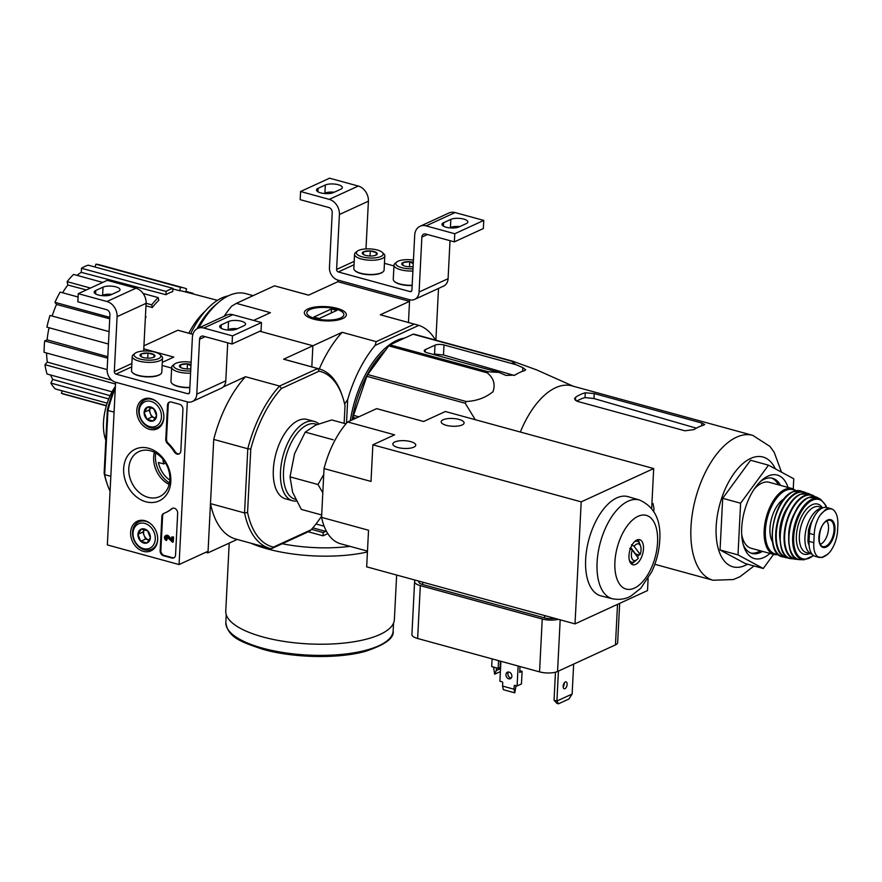 <?xml version="1.0" encoding="UTF-8"?>
<svg xmlns="http://www.w3.org/2000/svg" width="882" height="882" viewBox="0 0 882 882"><rect width="100%" height="100%" fill="white"/><g stroke="black" fill="none" stroke-linecap="round" stroke-linejoin="round"><path stroke-width="1.32" d="M435.884 340.165L438.508 288.425M408.465 322.47L409.612 299.726L337.894 280.09L337.817 281.711L409.535 301.346L408.465 322.47M409.612 299.726L337.894 280.09A10.827 8.544 65.3 0 1 329.449 267.466L332.227 212.551A4.333 3.418 65.3 0 0 328.854 207.513L300.167 199.652L300.575 191.515L329.262 199.376A12.987 10.242 65.3 0 1 339.405 214.524L336.615 269.429A2.161 1.709 65.3 0 0 338.313 271.954L410.031 291.589A2.161 1.709 65.3 0 0 411.927 290.046L414.705 235.141A12.987 10.242 65.3 0 1 420.041 226.288A12.987 10.242 65.3 0 1 426.083 225.88L454.77 233.741L454.351 241.866L425.664 234.017A4.333 3.418 65.3 0 0 423.658 234.149A4.333 3.418 65.3 0 0 421.872 237.104L419.093 292.008A10.827 8.544 65.3 0 1 414.65 299.395A10.827 8.544 65.3 0 1 409.612 299.726M334.256 192.21A9.305 3.153 2.9 0 0 324.918 193.147L324.168 193.489M365.986 248.9L368.4 201.195A12.987 10.242 65.3 0 0 358.257 186.047L329.57 178.197L300.575 191.515M333.506 192.563L340.75 189.233A9.305 3.153 2.9 0 0 342.337 187.59A9.305 3.153 2.9 0 0 335.833 184.228A9.305 3.153 2.9 0 0 325.326 185.011L318.082 188.34A9.305 3.153 2.9 0 0 316.495 189.983A9.305 3.153 2.9 0 0 322.999 193.334A9.305 3.153 2.9 0 0 333.506 192.563M384.442 263.321L393.956 265.923M420.041 226.288L449.037 212.959A12.987 10.242 65.3 0 1 455.079 212.562L483.766 220.412L454.77 233.741M459.004 226.928L466.258 223.598A9.305 3.153 2.9 0 0 467.846 221.955A9.305 3.153 2.9 0 0 461.341 218.593A9.305 3.153 2.9 0 0 450.834 219.375L443.591 222.705A9.305 3.153 2.9 0 0 442.003 224.348A9.305 3.153 2.9 0 0 448.508 227.699A9.305 3.153 2.9 0 0 459.004 226.928M483.766 220.412L483.347 228.548L454.351 241.866M459.754 226.575A9.305 3.153 2.9 0 0 450.426 227.512L449.677 227.854M450.691 227.391L450.658 227.942M450.018 240.687L448.089 278.69A10.827 8.544 65.3 0 1 443.646 286.066L414.65 299.395M413.107 266.585A7.497 2.547 -177.1 0 1 408.697 266.761A7.497 2.547 -177.1 0 1 402.479 265.052L402.997 262.538L409.733 261.722L412.93 263.553M402.479 265.052A7.497 2.547 -177.1 0 1 402.181 264.798A7.497 2.547 -177.1 0 1 402.997 262.538A7.497 2.547 -177.1 0 1 409.733 261.722A7.497 2.547 -177.1 0 1 413.327 262.296M412.997 268.778A13.417 4.553 -177.1 0 1 399.27 266.849A13.417 4.553 -177.1 0 1 396.79 261.965A13.417 4.553 -177.1 0 1 413.438 260.113M412.886 271.017A15.148 5.138 -177.1 0 1 394 265.096A15.148 5.138 -177.1 0 1 395.114 263.299L396.79 261.965M412.17 285.25A15.148 5.138 -177.1 0 1 394.199 281.237A15.148 5.138 -177.1 0 1 393.273 279.34L394 265.096M412.148 285.503A14.718 4.994 -177.1 0 1 394.585 281.612A14.718 4.994 -177.1 0 1 394.408 281.424M409.48 266.794L409.733 261.722M402.865 265.306L402.997 262.538M363.042 254.259L363.56 251.745L370.286 250.929L376.493 252.627L375.975 255.141A7.497 2.547 -177.1 0 1 369.249 255.956A7.497 2.547 -177.1 0 1 363.042 254.259A7.497 2.547 -177.1 0 1 362.734 254.005A7.497 2.547 -177.1 0 1 363.56 251.745A7.497 2.547 -177.1 0 1 370.286 250.929A7.497 2.547 -177.1 0 1 376.493 252.627A7.497 2.547 -177.1 0 1 376.702 254.711A7.497 2.547 -177.1 0 1 375.975 255.141M380.881 256.486A13.417 4.553 -177.1 0 1 363.461 257.18A13.417 4.553 -177.1 0 1 357.353 251.172A13.417 4.553 -177.1 0 1 369.999 248.9A13.417 4.553 -177.1 0 1 382.358 252.439A13.417 4.553 -177.1 0 1 380.881 256.486M382.358 252.439L383.89 253.939A15.148 5.138 -177.1 0 1 384.817 255.835A15.148 5.138 -177.1 0 1 382.237 258.503A15.148 5.138 -177.1 0 1 365.137 259.771A15.148 5.138 -177.1 0 1 354.553 254.303A15.148 5.138 -177.1 0 1 355.667 252.506L357.353 251.172M384.817 255.835L384.1 270.068A15.148 5.138 -177.1 0 1 382.986 271.865A15.148 5.138 -177.1 0 1 381.52 272.736A15.148 5.138 -177.1 0 1 367.144 274.324A15.148 5.138 -177.1 0 1 354.751 270.432A15.148 5.138 -177.1 0 1 353.836 268.536L354.553 254.303M382.766 272.031A14.718 4.994 -177.1 0 1 382.567 272.196A14.718 4.994 -177.1 0 1 381.134 273.045A14.718 4.994 -177.1 0 1 367.177 274.589A14.718 4.994 -177.1 0 1 355.137 270.807A14.718 4.994 -177.1 0 1 354.961 270.631M370.032 256L370.286 250.929M363.417 254.501L363.56 251.745M179.068 564.557L107.35 544.922L115.597 382.226L187.315 401.872L179.068 564.557L208.064 551.239L213.731 439.423A93.073 47.672 -74.7 0 1 245.483 376.724L223.157 386.989M163.523 555.77L171.77 558.019A4.333 3.418 65.3 0 0 173.776 557.887A4.333 3.418 65.3 0 0 175.562 554.943L177.668 513.269A4.333 3.418 65.3 0 0 175.959 509.168A4.333 3.418 65.3 0 0 172.277 508.352A4.333 3.418 65.3 0 0 171.648 508.749A43.284 34.155 65.3 0 1 165.408 512.729A43.284 34.155 65.3 0 1 163.809 513.401A4.333 3.418 65.3 0 0 163.655 513.467A4.333 3.418 65.3 0 0 161.88 516.422L160.138 550.721A4.333 3.418 65.3 0 0 163.523 555.77L164.239 555.428A4.333 3.418 65.3 0 1 160.866 550.379L162.597 516.091A4.333 3.418 65.3 0 1 164.074 513.302M180.821 451L182.938 409.325A4.333 3.418 65.3 0 0 179.553 404.276L171.306 402.016A4.333 3.418 65.3 0 0 169.289 402.159A4.333 3.418 65.3 0 0 167.514 405.103L165.772 439.401A4.333 3.418 65.3 0 0 167.36 443.381A43.284 34.155 65.3 0 1 174.515 452.146A4.333 3.418 65.3 0 0 179.046 453.954A4.333 3.418 65.3 0 0 180.821 451M148.606 448.265A28.478 22.469 65.3 0 1 166.996 493.997A28.478 22.469 65.3 0 1 126.137 482.807A28.478 22.469 65.3 0 1 148.606 448.265M144.935 520.7A16.317 12.877 65.3 0 1 157.294 534.977A16.317 12.877 65.3 0 1 151.23 550.732A16.317 12.877 65.3 0 1 132.454 541.405A16.317 12.877 65.3 0 1 137.614 521.086A16.317 12.877 65.3 0 1 144.935 520.7M151.12 398.675A16.317 12.877 65.3 0 1 163.468 412.963A16.317 12.877 65.3 0 1 157.415 428.718A16.317 12.877 65.3 0 1 138.639 419.391A16.317 12.877 65.3 0 1 143.788 399.061A16.317 12.877 65.3 0 1 151.12 398.675M150.491 450.801A24.773 19.547 65.3 0 1 169.311 472.741A24.773 19.547 65.3 0 1 159.664 496.577A24.773 19.547 65.3 0 1 131.55 482.233A24.773 19.547 65.3 0 1 138.97 451.562A24.773 19.547 65.3 0 1 150.491 450.801M169.135 484.438A24.773 19.547 65.3 0 1 154.361 452.279M179.399 453.756A4.333 3.418 65.3 0 1 175.242 451.816L174.515 452.146M169.664 402.016A4.333 3.418 65.3 0 0 168.242 404.772L166.5 439.071A4.333 3.418 65.3 0 0 168.087 443.051A43.284 34.155 65.3 0 1 175.242 451.816M174.129 557.7A4.333 3.418 65.3 0 1 172.486 557.689L164.239 555.428M172.651 508.208A4.333 3.418 65.3 0 0 172.376 508.418A43.284 34.155 65.3 0 1 166.125 512.398A43.284 34.155 65.3 0 1 165.761 512.563M171.736 536.984L173.545 536.951L173.291 541.901L172.563 542.232L172.817 537.281L171.736 536.984L171.56 540.446L167.778 536.234L168.506 535.903L171.615 539.365M165.893 535.572A2.602 2.051 65.3 0 1 166.235 535.363L165.507 535.694A2.602 2.051 65.3 0 0 166.477 540.49L167.26 538.935L166.533 539.277A1.301 1.025 65.3 0 1 166.059 536.873A1.301 1.025 65.3 0 1 167.15 537.116L172.563 542.232M173.545 536.951L172.817 537.281M166.235 535.363A2.602 2.051 65.3 0 1 168.506 535.903M165.507 535.694A2.602 2.051 65.3 0 1 167.778 536.234M166.477 540.49L166.533 539.277M167.26 538.935A1.301 1.025 65.3 0 1 166.455 536.796M147.57 530.777L150.37 537.733L146.952 542.981L140.745 541.283L137.945 534.327L141.363 529.079L147.57 530.777A7.497 5.92 65.3 0 1 150.37 537.733A7.497 5.92 65.3 0 1 146.952 542.981A7.497 5.92 65.3 0 1 140.745 541.283A7.497 5.92 65.3 0 1 137.945 534.327A7.497 5.92 65.3 0 1 141.363 529.079A7.497 5.92 65.3 0 1 147.57 530.777M144.791 523.423A13.417 10.584 65.3 0 1 153.468 544.977A13.417 10.584 65.3 0 1 134.207 539.696A13.417 10.584 65.3 0 1 144.791 523.423M157.691 538.45A15.148 11.951 65.3 0 1 151.45 549.354A15.148 11.951 65.3 0 1 134.262 540.578A15.148 11.951 65.3 0 1 138.794 521.824A15.148 11.951 65.3 0 1 145.85 521.35A15.148 11.951 65.3 0 1 151.142 524.184M149.267 540.038A6.494 5.127 65.3 0 1 148.683 539.916L149.245 540.071M148.683 539.916A6.494 5.127 65.3 0 1 144.174 535.583L145.574 539.067L148.683 539.916M144.174 535.583A6.494 5.127 65.3 0 1 144.461 529.531L142.785 532.111L144.174 535.583M145.574 539.067L140.745 541.283M142.785 532.111L137.945 534.327M153.755 408.763L156.555 415.709L153.137 420.968L146.93 419.259L144.13 412.313L147.548 407.065L153.755 408.763A7.497 5.92 65.3 0 1 156.555 415.709A7.497 5.92 65.3 0 1 153.137 420.968A7.497 5.92 65.3 0 1 146.93 419.259A7.497 5.92 65.3 0 1 144.13 412.313A7.497 5.92 65.3 0 1 147.548 407.065A7.497 5.92 65.3 0 1 153.755 408.763M150.976 401.398A13.417 10.584 65.3 0 1 159.642 422.952A13.417 10.584 65.3 0 1 140.392 417.682A13.417 10.584 65.3 0 1 150.976 401.398M163.876 416.425A15.148 11.951 65.3 0 1 157.635 427.34A15.148 11.951 65.3 0 1 140.436 418.564A15.148 11.951 65.3 0 1 144.979 399.8A15.148 11.951 65.3 0 1 152.024 399.337A15.148 11.951 65.3 0 1 157.327 402.17M155.441 418.013A6.494 5.127 65.3 0 1 154.868 417.892L155.43 418.046M154.868 417.892A6.494 5.127 65.3 0 1 150.359 413.57L151.759 417.043L154.868 417.892M150.359 413.57A6.494 5.127 65.3 0 1 150.635 407.517L148.959 410.086L150.359 413.57M151.759 417.043L146.93 419.259M148.959 410.086L144.13 412.313M187.315 401.872L115.597 382.226A10.827 8.544 65.3 0 1 107.141 369.602L109.93 314.698A4.333 3.418 65.3 0 0 106.546 309.648L77.859 301.798L78.266 293.662L106.954 301.512A12.987 10.242 65.3 0 1 117.097 316.66L114.318 371.576A2.161 1.709 65.3 0 0 116.005 374.1L187.723 393.736A2.161 1.709 65.3 0 0 189.619 392.192L192.397 337.277A12.987 10.242 65.3 0 1 197.733 328.424A12.987 10.242 65.3 0 1 203.775 328.027L232.462 335.877L232.054 344.013L203.367 336.163A4.333 3.418 65.3 0 0 201.35 336.296A4.333 3.418 65.3 0 0 199.575 339.239L196.785 394.155A10.827 8.544 65.3 0 1 192.342 401.531A10.827 8.544 65.3 0 1 187.315 401.872M111.948 294.356A9.305 3.153 2.9 0 0 102.61 295.283L101.86 295.624M143.678 351.047L146.092 303.342A12.987 10.242 65.3 0 0 135.949 288.193L107.262 280.333L78.266 293.662M111.198 294.698L118.442 291.369A9.305 3.153 2.9 0 0 120.029 289.726A9.305 3.153 2.9 0 0 113.524 286.374A9.305 3.153 2.9 0 0 103.029 287.146L95.774 290.476A9.305 3.153 2.9 0 0 94.187 292.118A9.305 3.153 2.9 0 0 100.691 295.481A9.305 3.153 2.9 0 0 111.198 294.698M162.134 365.468L171.648 368.07M197.733 328.424L226.729 315.106A12.987 10.242 65.3 0 1 232.771 314.698L261.458 322.558L232.462 335.877M236.707 329.063L243.95 325.734A9.305 3.153 2.9 0 0 245.538 324.091A9.305 3.153 2.9 0 0 239.033 320.739A9.305 3.153 2.9 0 0 228.537 321.511L221.283 324.841A9.305 3.153 2.9 0 0 219.695 326.483A9.305 3.153 2.9 0 0 226.2 329.846A9.305 3.153 2.9 0 0 236.707 329.063M261.458 322.558L261.05 330.695L232.054 344.013M237.456 328.721A9.305 3.153 2.9 0 0 228.118 329.648L227.369 329.989M227.71 342.822L225.792 380.826A10.827 8.544 65.3 0 1 221.338 388.212L192.342 401.531M190.81 368.731A7.497 2.547 -177.1 0 1 186.389 368.897A7.497 2.547 -177.1 0 1 180.182 367.199L180.7 364.685L187.425 363.869L190.622 365.699M180.182 367.199A7.497 2.547 -177.1 0 1 179.873 366.945A7.497 2.547 -177.1 0 1 180.7 364.685A7.497 2.547 -177.1 0 1 187.425 363.869A7.497 2.547 -177.1 0 1 191.019 364.442M190.699 370.925A13.417 4.553 -177.1 0 1 176.973 368.996A13.417 4.553 -177.1 0 1 174.493 364.112A13.417 4.553 -177.1 0 1 191.14 362.248M190.578 373.163A15.148 5.138 -177.1 0 1 171.692 367.243A15.148 5.138 -177.1 0 1 172.806 365.446L174.493 364.112M189.862 387.396A15.148 5.138 -177.1 0 1 171.891 383.383A15.148 5.138 -177.1 0 1 170.976 381.476L171.692 367.243M189.85 387.65A14.718 4.994 -177.1 0 1 172.277 383.758A14.718 4.994 -177.1 0 1 172.1 383.571M187.171 368.941L187.425 363.869M180.556 367.452L180.7 364.685M140.734 356.394L141.252 353.88L147.978 353.065L154.196 354.762L153.677 357.287A7.497 2.547 -177.1 0 1 146.941 358.103A7.497 2.547 -177.1 0 1 140.734 356.394A7.497 2.547 -177.1 0 1 140.436 356.141A7.497 2.547 -177.1 0 1 141.252 353.88A7.497 2.547 -177.1 0 1 147.978 353.065A7.497 2.547 -177.1 0 1 154.196 354.762A7.497 2.547 -177.1 0 1 154.405 356.857A7.497 2.547 -177.1 0 1 153.677 357.287M158.584 358.621A13.417 4.553 -177.1 0 1 141.164 359.316A13.417 4.553 -177.1 0 1 135.045 353.307A13.417 4.553 -177.1 0 1 147.691 351.036A13.417 4.553 -177.1 0 1 160.05 354.575A13.417 4.553 -177.1 0 1 158.584 358.621M160.05 354.575L161.593 356.074A15.148 5.138 -177.1 0 1 162.508 357.982A15.148 5.138 -177.1 0 1 159.929 360.65A15.148 5.138 -177.1 0 1 142.84 361.907A15.148 5.138 -177.1 0 1 132.245 356.438A15.148 5.138 -177.1 0 1 133.358 354.641L135.045 353.307M162.508 357.982L161.792 372.215A15.148 5.138 -177.1 0 1 160.678 374.012A15.148 5.138 -177.1 0 1 159.212 374.883A15.148 5.138 -177.1 0 1 144.835 376.471A15.148 5.138 -177.1 0 1 132.454 372.579A15.148 5.138 -177.1 0 1 131.528 370.683L132.245 356.438M160.458 374.177A14.718 4.994 -177.1 0 1 160.259 374.343A14.718 4.994 -177.1 0 1 158.826 375.192A14.718 4.994 -177.1 0 1 144.869 376.735A14.718 4.994 -177.1 0 1 132.84 372.954A14.718 4.994 -177.1 0 1 132.653 372.766M147.724 358.136L147.978 353.065M141.109 356.648L141.252 353.88M781.496 472.179L774.164 452.212L769.887 446.369L752.721 435.355L571.867 385.842A75.102 38.477 105.3 0 0 555.605 387.716A75.102 38.477 105.3 0 0 520.358 432.048M353.065 419.468L353.164 417.395A83.977 43.02 105.3 0 1 353.561 415.367L366.835 376.316A83.977 43.02 105.3 0 1 367.739 374.552L388.753 345.876A83.977 43.02 105.3 0 1 389.91 344.851L413.052 334.212A83.977 43.02 105.3 0 1 414.143 334.212L512.563 361.157L536.609 369.878L573.322 386.239M512.563 361.157A83.977 43.02 105.3 0 0 511.461 361.168L515.926 364.663L443.999 344.972A6.494 2.205 2.9 0 0 435.002 345.171L425.333 349.603A6.494 2.205 2.9 0 0 424.231 350.749A6.494 2.205 2.9 0 0 427.086 352.745L499.014 372.436L505.926 375.401L514.934 375.115A80.824 41.399 -74.7 0 1 524.592 370.672L525.683 369.834L522.839 367.629L515.926 364.663M389.91 344.851L488.33 371.796L499.014 372.436M488.33 371.796A83.977 43.02 105.3 0 0 487.173 372.821C493.589 377.904 495.541 384.188 493.027 391.685C485.464 397.793 476.512 401.056 466.159 401.497A83.977 43.02 105.3 0 0 465.255 403.272L475.266 419.7M433.249 354.432A72.434 37.11 105.3 0 1 434.55 354.057L443.492 354.972L514.272 375.467M413.052 334.212L511.461 361.168M388.753 345.876L487.173 372.821M367.739 374.552L466.159 401.497M366.835 376.316L465.255 403.272M353.561 415.367L358.853 416.811M353.164 417.395L355.931 418.156M404.739 338.038A79.005 40.473 105.3 0 0 396.702 340.496A79.005 40.473 105.3 0 0 386.415 347.188A79.005 40.473 105.3 0 0 350.33 420.725M402.578 339.03A77.925 39.911 105.3 0 0 395.753 341.268A77.925 39.911 105.3 0 0 386.007 347.53M346.494 423.25L347.695 399.535A93.073 47.672 -74.7 0 1 375.082 345.457L418.84 325.359A93.073 47.672 -74.7 0 1 435.488 340.055M344.63 404.055L347.695 399.535M319.141 371.168A90.912 46.57 -74.7 0 1 342.348 396.084L341.654 394.1A93.073 47.672 -74.7 0 0 319.075 368.874A93.073 47.672 -74.7 0 0 317.685 368.533L279.55 386.051L281.468 388.477L319.141 371.168L317.685 368.533L283.618 359.206L312.878 345.766L311.809 366.879L312.878 345.766L259.848 331.246L312.878 345.766L342.139 332.316L376.206 341.643L414.342 324.124L380.274 314.797L409.535 301.346M337.1 308.336A21.058 7.144 2.9 0 0 312.371 307.531A21.058 7.144 2.9 0 0 305.602 315.315A21.058 7.144 2.9 0 0 324.984 320.872A21.058 7.144 2.9 0 0 344.829 317.3A21.058 7.144 2.9 0 0 337.1 308.336M253.608 320.409L270.421 312.68L236.354 303.353L274.489 285.834L308.557 295.161L337.817 281.711M224.127 316.296A93.073 47.672 -74.7 0 1 231.646 306.186L236.354 303.353M308.612 295.128L274.489 285.834M380.274 314.797A93.073 47.672 -74.7 0 1 381.663 315.139L418.84 325.359M414.342 324.124L416.613 324.708M319.284 368.93A93.073 47.672 -74.7 0 1 342.139 332.316M375.082 345.457L376.206 341.643M253.123 295.646L245.769 293.64A77.925 39.911 105.3 0 0 228.901 295.58A77.925 39.911 105.3 0 0 218.747 302.184A77.925 39.911 105.3 0 0 198.737 327.972M228.372 295.834A73.371 37.584 105.3 0 0 221.801 297.962A73.371 37.584 105.3 0 0 190.699 333.727M218.747 302.184L215.781 304.687A73.934 37.871 105.3 0 0 196.962 328.832M106.336 405.819L63.967 394.21A67.098 34.376 -74.7 0 1 61.464 393.317L62.126 390.825M107.163 403.151L55.257 388.94A67.098 34.376 -74.7 0 1 50.88 383.086L52.744 379.403L110.118 395.676M50.627 375.004A62.765 32.149 105.3 0 0 52.744 379.403M112.047 391.828L47.044 374.023A67.098 34.376 -74.7 0 1 44.982 364.696L47.308 362.094L111.882 380.263M46.559 352.998A62.765 32.149 105.3 0 0 47.308 362.094M107.141 369.591L44.1 352.326A67.098 34.376 -74.7 0 1 44.673 340.937L47.099 339.824L107.802 356.692M49.039 327.751A62.765 32.149 105.3 0 0 47.099 339.824M108.442 344.013L46.889 327.156A67.098 34.376 -74.7 0 1 50.009 315.447L109.07 331.566M109.721 318.799L56.536 304.444A62.765 32.149 105.3 0 0 52.17 315.977M56.536 304.444L54.971 302.35A67.098 34.376 -74.7 0 1 60.163 292.096L78.101 297.002M86.359 289.946L67.859 285.007A62.765 32.149 105.3 0 0 62.578 292.758M67.859 285.007L67.12 281.667A67.098 34.376 -74.7 0 1 73.592 274.434L102.742 282.416M165.948 294.72L166.114 291.435A67.098 34.376 -74.7 0 1 172.883 288.326L172.718 291.611A63.614 32.59 -74.7 0 0 169.344 292.901A63.614 32.59 -74.7 0 0 165.948 294.72L81.276 272.351A62.765 32.149 105.3 0 0 77.054 275.382M81.276 272.351L81.486 268.271A67.098 34.376 -74.7 0 1 88.255 265.162L172.883 288.326M95.124 267.037L95.884 264.192A67.098 34.376 -74.7 0 1 99.412 264.776L184.04 287.951A67.098 34.376 -74.7 0 1 186.543 288.844L185.705 291.997M205.319 311.037A64.066 32.821 105.3 0 0 188.825 333.209M145.971 305.833L152.332 307.531A63.614 32.59 -74.7 0 1 158.804 300.299L158.22 297.609L143.116 293.474M107.604 295.602L104.285 294.72M145.343 318.204A63.614 32.59 -74.7 0 1 146.048 316.958L145.442 316.142M172.85 288.954L179.608 290.74A63.614 32.59 -74.7 0 1 182.96 291.269L217.435 300.354M192.474 293.772L192.75 293.232L185.881 291.347M192.75 293.232A67.098 34.376 -74.7 0 1 193.533 294.059M179.608 290.74L180.512 287.356L95.884 264.192M180.512 287.356A67.098 34.376 -74.7 0 1 184.04 287.951M166.114 291.435L81.486 268.271M152.332 307.531L151.748 304.841L146.092 303.287M90.46 288.061L67.12 281.667M151.748 304.841A67.098 34.376 -74.7 0 1 158.22 297.609M109.787 317.355L54.971 302.35M109.07 331.621L50.009 315.447M107.725 358.202L44.673 340.937M115.498 384.001L44.982 364.696M108.718 398.918L50.88 383.086M106.391 405.621L61.464 393.317M385.677 350.066A77.925 39.911 105.3 0 0 352.161 419.887M788.023 487.437A43.284 22.171 105.3 0 0 767.935 476.159A43.284 22.171 105.3 0 0 762.291 479.83A43.284 22.171 105.3 0 0 743.945 546.851A43.284 22.171 105.3 0 0 769.953 553.411M773.591 554.403L763.261 568.493L737.991 554.877L740.604 503.214L768.498 465.167L793.767 478.794L793.249 488.926M768.498 465.167L750.56 460.261L722.678 498.308L740.604 503.214M737.991 554.877L720.054 549.971L722.678 498.308M763.261 568.493L745.334 563.587L720.054 549.971M576.773 401.156A70.009 35.864 105.3 0 1 585.042 397.595L593.983 398.543L696.328 428.178M594.236 393.559L701.818 423.018L704.696 424.496L703.616 425.168A75.102 38.477 -74.7 0 0 698.809 426.921A75.102 38.477 -74.7 0 0 693.947 429.611L684.895 430.791L577.324 401.332L574.491 398.829L575.615 397.209A75.102 38.477 105.3 0 1 580.477 394.519A75.102 38.477 105.3 0 1 585.284 392.777L594.236 393.559L593.983 398.543M653.705 511.306A75.102 38.477 -74.7 0 1 654.003 508.495L652.978 503.49M750.968 553.08A38.962 19.955 105.3 0 0 760.383 550.787M778.442 484.813A38.962 19.955 105.3 0 0 771.518 478.044M780.537 485.387A38.962 19.955 105.3 0 0 772.577 478.276A38.962 19.955 105.3 0 0 764.143 479.246A38.962 19.955 105.3 0 0 760.648 481.307M743.283 544.734A38.962 19.955 105.3 0 0 752.004 553.433A38.962 19.955 105.3 0 0 762.478 551.36M315.988 523.996L323.518 526.058L323.584 524.746M325.8 530.049L325.723 531.394L323.187 532.563L323.021 535.815L308.259 531.769M327.806 533.621L323.021 535.815M311.5 529.365L323.187 532.563M396.635 575.042L394.375 619.605A84.418 28.621 -177.1 0 1 349.029 642.482A84.418 28.621 -177.1 0 1 262.946 636.98A84.418 28.621 -177.1 0 1 225.759 611.061L229.21 543.114M312.812 527.866L325.723 531.394M314.995 318.49A18.544 6.284 -177.1 0 1 308.193 310.596A18.544 6.284 -177.1 0 1 325.667 307.465A18.544 6.284 -177.1 0 1 342.734 312.349A18.544 6.284 -177.1 0 1 336.77 319.207A18.544 6.284 -177.1 0 1 314.995 318.49M319.218 318.523L313.838 317.057L331.478 308.954L336.858 310.42L319.218 318.523M331.268 312.989L331.478 308.954M814.218 534.735L813.821 542.662C813.38 549.784 814.803 554.524 818.066 556.884L821.837 557.567L823.645 556.873L828.044 554.028L830.579 551.14C834.471 545.495 836.775 539.045 837.503 531.78L837.9 523.853C837.911 516.609 836.169 511.781 832.696 509.366L831.109 508.682L826.059 509.09L820.183 515.11C816.5 520.799 814.505 527.337 814.218 534.735L809.456 533.423L809.059 541.361A21.212 10.871 105.3 0 0 815.299 556.377L819.499 557.523M831.109 508.682L826.897 507.525A21.212 10.871 105.3 0 0 809.456 533.423M809.753 530.303L808.562 529.972A18.875 9.669 -74.7 0 1 812.675 519.807M809.103 545.341A18.875 9.669 -74.7 0 1 807.978 541.515A2.161 1.114 105.3 0 1 807.945 540.887L808.463 530.666A2.161 1.114 105.3 0 1 808.562 529.972M822.465 507.988A23.814 12.194 105.3 0 0 819.367 508.793A23.814 12.194 105.3 0 0 805.442 532.64A23.814 12.194 105.3 0 0 811.947 554.128A23.814 12.194 105.3 0 0 812.046 554.161M796.17 490.679L792.301 488.606L769.225 482.289A34.2 17.519 105.3 0 0 761.816 483.149A34.2 17.519 105.3 0 0 754.11 489.267M741.707 534.558A34.2 17.519 105.3 0 0 751.155 548.262L774.231 554.58L778.619 554.778M784.352 498.628A25.104 12.866 105.3 0 0 771.585 518.395A25.104 12.866 105.3 0 0 772.5 541.912M820.315 544.348A12.987 6.648 105.3 0 0 827.691 533.764A12.987 6.648 105.3 0 0 826.732 520.887M155.673 452.995A25.997 20.518 -114.7 0 0 169.454 482.972M162.983 459.313A16.879 13.318 -114.7 0 0 163.754 463.932L158.429 462.477A22.943 18.103 -114.7 0 0 169.818 480.095M296.495 501.108A41.123 21.069 -74.7 0 1 292.603 500.755L285.426 498.793A41.123 21.069 -74.7 0 1 275.967 453.568A41.123 21.069 -74.7 0 1 307.145 419.468L314.323 421.431A41.123 21.069 -74.7 0 1 318.755 423.812M344.123 423.338L345.016 405.775A90.912 46.57 -74.7 0 0 342.348 396.084M321.632 516.069A90.912 46.57 -74.7 0 1 311.103 529.795L273.442 547.094A90.912 46.57 -74.7 0 1 247.566 512.486L250.775 449.081A90.912 46.57 -74.7 0 1 281.468 388.477M311.103 529.795L309.439 531.229L271.314 548.747A93.073 47.672 -74.7 0 1 269.914 548.406A93.073 47.672 -74.7 0 1 244.546 512.938L247.798 448.751L213.731 439.423M273.442 547.094L271.314 548.747M237.181 539.442L207.987 552.86L210.478 503.611L244.546 512.938L247.566 512.486M250.775 449.081L247.798 448.751A93.073 47.672 -74.7 0 1 279.55 386.051L245.483 376.724M192.893 334.322L179.222 330.585A93.073 47.672 105.3 0 0 177.833 330.243L143.942 345.81M104.131 473.204L104.693 474.648A93.073 47.672 105.3 0 0 107.494 484.891L106.799 482.895A90.912 46.57 105.3 0 1 104.131 473.204L107.339 409.81A90.912 46.57 105.3 0 1 115.41 385.941M110.823 476.324L104.693 474.648L107.946 410.461L107.339 409.81M235.781 328.6L232.683 330.022M177.833 330.243L192.882 334.366M143.788 348.875L173.765 357.089L162.288 362.359M207.987 552.86L205.815 552.275M115.299 388.069A93.073 47.672 105.3 0 0 107.946 410.461L114.076 412.137M107.494 484.891A93.073 47.672 105.3 0 0 110.074 491.186M283.618 359.206A93.073 47.672 -74.7 0 1 285.007 359.547L319.075 368.874M269.914 548.406L235.847 539.078A93.073 47.672 -74.7 0 1 210.478 503.611M295.58 499.311A38.962 19.955 -74.7 0 1 286.242 455.476A38.962 19.955 -74.7 0 1 316.98 424.518M292.603 500.755A41.123 21.069 -74.7 0 1 283.144 455.531A41.123 21.069 -74.7 0 1 314.323 421.431M165.607 463.083L163.754 463.932M345.976 423.845L331.731 419.942L315.436 425.201L305.227 432.125L294.577 453.657L290.013 476.853L292.626 492.288L301.313 509.399L321.687 514.978M305.227 432.125L333.209 439.787M322.801 492.784L317.994 484.516L323.727 474.538M290.013 476.853L317.994 484.516M423.636 421.486L377.507 408.862A69.932 35.82 105.3 0 0 376.636 408.642L423.603 421.508L445.355 411.508L653.694 468.551L651.677 508.429M376.636 408.642L347.64 421.96A69.932 35.82 105.3 0 0 324.036 468.562L321.566 517.37A69.932 35.82 105.3 0 0 340.573 543.764L367.474 551.129M518.12 665.998L517.106 685.942L521.46 683.947L522.1 671.334L519.774 670.695M517.106 685.942L514.956 685.347A0.871 0.684 -114.7 0 0 514.195 685.964L514.03 689.217L502.564 686.075L502.729 682.822A0.871 0.684 -114.7 0 0 502.045 681.819L499.896 681.224L500.91 661.291M522.1 671.334L519.685 672.448L519.983 666.505M492.101 658.876L491.704 666.583L498.165 668.347L500.094 667.465L500.414 661.158M498.165 668.347L498.55 660.64M619.66 603.376L617.665 642.592A12.987 4.399 -177.1 0 1 615.46 644.885L557.556 671.489A12.987 4.399 -177.1 0 1 539.552 671.875L417.638 638.491A12.987 4.399 -177.1 0 1 411.916 634.5L414.595 581.624A12.987 4.399 -177.1 0 1 415.422 580.18M555.462 672.205L554.039 700.231L556.884 703.362L558.482 703.803L568.879 699.029L572.131 694.024L573.653 664.091M558.482 703.803L556.906 701.025L572.131 694.024M554.039 700.231L556.906 701.025L558.427 671.092M640.189 554.425L634.136 546.333A8.655 4.432 -74.7 0 1 640.619 546.201A8.655 4.432 -74.7 0 1 640.189 554.425L639.196 555.01L635.613 554.028L630.795 547.579M638.325 558.086A8.655 4.432 -74.7 0 1 636.947 559.607A8.655 4.432 -74.7 0 1 632.096 558.824A8.655 4.432 -74.7 0 1 632.273 549.993L638.325 558.086M634.323 541.89A10.827 5.546 -74.7 0 1 637.3 541.283A10.827 5.546 -74.7 0 1 639.924 544.216L640.619 546.201M634.136 546.333L631.534 544.767M629.682 548.428L632.273 549.993M636.947 559.607L635.338 560.974A10.827 5.546 -74.7 0 1 631.578 562.154A10.827 5.546 -74.7 0 1 629.329 560.114M321.566 517.37L368.533 530.236L366.68 566.839L575.02 623.883L647.509 590.576L648.127 578.515M601.039 595.901A51.443 26.35 -74.7 0 1 588.944 539.266A51.443 26.35 -74.7 0 1 628.204 496.687L639.45 500.006A51.2 26.228 -74.7 0 0 600.366 542.386A51.2 26.228 -74.7 0 0 612.406 598.768L601.039 595.901M575.02 623.883L581.205 501.869L653.694 468.551M459.037 419.424A11.477 3.892 -177.1 0 1 464.097 422.941A11.477 3.892 -177.1 0 1 452.444 426.249A11.477 3.892 -177.1 0 1 441.176 421.783A11.477 3.892 -177.1 0 1 447.339 418.674A11.477 3.892 -177.1 0 1 459.037 419.424M410.714 441.628A11.477 3.892 -177.1 0 1 415.764 445.145A11.477 3.892 -177.1 0 1 404.11 448.453A11.477 3.892 -177.1 0 1 392.854 443.988A11.477 3.892 -177.1 0 1 399.017 440.879A11.477 3.892 -177.1 0 1 410.714 441.628M347.64 421.96L394.607 434.826L372.865 444.815L581.205 501.869M324.036 468.562L371.013 481.429L372.865 444.815M554.558 618.282A8.655 2.933 -177.1 0 1 544.602 617.907L422.676 584.523A8.655 2.933 -177.1 0 1 418.862 581.866L418.906 581.139M558.273 619.296A12.987 4.399 -177.1 0 1 542.232 618.999L420.317 585.615A12.987 4.399 -177.1 0 1 414.595 581.624M643.485 548.88A12.987 6.648 -74.7 0 1 632.802 564.734A12.987 6.648 -74.7 0 1 629.814 550.456A12.987 6.648 -74.7 0 1 639.659 539.685A12.987 6.648 -74.7 0 1 643.485 548.88M638.48 554.811A12.987 6.648 -74.7 0 1 637.554 557.049M634.555 561.547A12.987 6.648 -74.7 0 1 631.148 563.741M637.73 539.696A12.987 6.648 -74.7 0 1 639.549 543.323M563.157 686.935A3.572 1.83 105.3 0 0 564.26 683.616A3.572 1.83 105.3 0 0 564.248 682.922M567.126 684.41A3.572 1.83 -74.7 0 1 564.193 688.765A3.572 1.83 -74.7 0 1 563.378 684.84A3.572 1.83 -74.7 0 1 566.079 681.874A3.572 1.83 -74.7 0 1 567.126 684.41M508.749 678.809A3.572 2.822 -114.7 0 0 510.402 678.699A3.572 2.822 -114.7 0 0 511.472 674.267A3.572 2.822 -114.7 0 0 507.426 672.205A3.572 2.822 -114.7 0 0 506.036 675.645A3.572 2.822 -114.7 0 0 508.749 678.809M516.102 685.667L514.79 692.844L503.324 689.702L502.564 686.075M514.79 692.844L514.03 689.217M508.495 671.996A3.572 2.822 -114.7 0 0 508.153 675.414A3.572 2.822 -114.7 0 0 510.678 677.916A3.572 2.822 -114.7 0 0 511.262 678.015M496.445 667.872L496.301 670.552L494.67 674.223L493.567 667.09M494.67 674.223L500.381 671.599M496.301 670.552L500.535 668.6M105.807 440.14A38.962 19.955 -74.7 0 1 114.936 387.066M358.257 186.047L329.262 199.376M368.4 201.195L339.405 214.524M354.2 261.348L336.615 269.429M354.024 264.732L338.313 271.954M411.74 290.806L410.031 291.589M455.079 212.562L426.083 225.88M427.505 234.524L421.872 237.104M448.089 278.69L419.093 292.008M450.834 219.375L450.426 227.512M443.591 222.705L443.414 226.134M325.326 185.011L324.918 193.147M318.082 188.34L317.906 191.769M168.087 443.051L167.36 443.381M166.5 439.071L165.772 439.401M168.242 404.772L167.514 405.103M172.486 557.689L171.77 558.019M160.866 550.379L160.138 550.721M162.597 516.091L161.88 516.422M172.376 508.418L171.648 508.749M135.949 288.193L106.954 301.512M146.092 303.342L117.097 316.66M131.892 363.494L114.318 371.576M131.716 366.879L116.005 374.1M189.432 392.942L187.723 393.736M232.771 314.698L203.775 328.027M205.197 336.659L199.575 339.239M225.792 380.826L196.785 394.155M228.537 321.511L228.118 329.648M221.283 324.841L221.106 328.28M103.029 287.146L102.61 295.283M95.774 290.476L95.609 293.915M443.492 354.972L443.999 344.972M522.651 371.289L522.839 367.629M434.55 354.057L435.002 345.171M425.212 352.006L425.333 349.603M775.333 468.86A56.922 29.161 105.3 0 0 750.659 458.442A56.922 29.161 105.3 0 0 716.096 528.472A56.922 29.161 105.3 0 0 747.572 564.193M752.721 435.355A75.102 38.477 105.3 0 0 736.459 437.229A75.102 38.477 105.3 0 0 692.546 512.442A75.102 38.477 105.3 0 0 713.053 580.246L733.383 579.54L739.987 576.718L754.022 565.968M701.675 425.763L701.818 423.018M575.45 400.472L575.615 397.209M585.042 397.595L585.284 392.777M262.737 648.204A83.768 28.4 -177.1 0 1 225.836 622.483C227.887 637.873 242.021 642.239 263.244 649.428C293.673 658.005 337.905 658.909 365.027 651.467C384.927 644.929 394.309 638.094 393.152 630.961A83.768 28.4 -177.1 0 1 348.158 653.672A83.768 28.4 -177.1 0 1 262.737 648.204M367.43 551.956A84.418 28.621 -177.1 0 1 267.411 548.924A84.418 28.621 -177.1 0 1 250.775 543.169M349.989 546.344A77.925 26.416 -177.1 0 1 282.24 543.731M813.821 542.662L809.059 541.361M792.301 488.606A34.2 17.519 105.3 0 0 784.892 489.466A34.2 17.519 105.3 0 0 764.892 523.71A34.2 17.519 105.3 0 0 774.231 554.58M795.388 490.833A33.329 17.078 105.3 0 0 785.575 490.469A33.329 17.078 105.3 0 0 765.697 526.532A33.329 17.078 105.3 0 0 778.023 554.249M793.15 491.726A34.2 17.519 105.3 0 0 773.139 526.047A34.2 17.519 105.3 0 0 782.577 556.862C763.702 553.896 772.643 499.223 792.742 491.748L800.636 490.899A34.2 17.519 105.3 0 0 793.15 491.726M800.636 490.899L806.479 493.093A34.089 17.464 105.3 0 0 804.208 491.991A34.089 17.464 105.3 0 0 796.38 492.707A34.089 17.464 105.3 0 0 776.369 527.282A34.089 17.464 105.3 0 0 786.204 557.733L786.204 557.733A34.089 17.464 105.3 0 0 788.706 557.931L782.577 556.862M805.729 493.049A33.659 17.243 105.3 0 0 796.7 493.203A33.659 17.243 105.3 0 0 776.755 528.682A33.659 17.243 105.3 0 0 788.056 557.6M789.853 504.129A27.706 14.189 105.3 0 0 780.041 539.982M797.306 496.268A33.307 17.056 105.3 0 0 782.444 550.533M800.68 494.229A33.736 17.276 105.3 0 0 780.813 528.913A33.736 17.276 105.3 0 0 791.11 558.67C771.882 557.777 780.107 501.693 800.448 494.229L808.893 493.688A33.736 17.276 105.3 0 0 800.68 494.229M808.893 493.688L814.924 496.665A33.24 17.034 105.3 0 0 812.741 495.309A33.24 17.034 105.3 0 0 804.263 495.673A33.24 17.034 105.3 0 0 784.627 530.258A33.24 17.034 105.3 0 0 795.233 559.232A33.24 17.034 105.3 0 0 797.791 559.166M814.284 496.555A32.81 16.813 105.3 0 0 804.549 496.158A32.81 16.813 105.3 0 0 784.98 531.736A32.81 16.813 105.3 0 0 797.207 558.934M795.068 512.288A25.545 13.087 105.3 0 0 788.684 535.617M806.258 498.914A31.995 16.383 105.3 0 0 790.768 523.654A31.995 16.383 105.3 0 0 791.507 552.827M808.54 497.635A32.413 16.604 105.3 0 0 789.335 531.824A32.413 16.604 105.3 0 0 800.25 559.651C780.857 560.709 788.133 505.033 808.276 497.624L817.261 497.492A32.413 16.604 105.3 0 0 808.54 497.635M817.261 497.492L820.668 499.366A31.598 16.185 105.3 0 0 811.826 499.311A31.598 16.185 105.3 0 0 793.05 533.004A31.598 16.185 105.3 0 0 804.119 559.783L813.623 555.605M826.313 507.404A30.76 15.755 105.3 0 0 812.344 500.259A30.76 15.755 105.3 0 0 793.657 540.335A30.76 15.755 105.3 0 0 813.402 555.462M822.3 507.591A25.975 13.307 105.3 0 0 812.113 504.747A25.975 13.307 105.3 0 0 796.38 535.881A25.975 13.307 105.3 0 0 809.72 553.521M822.972 507.778L818.959 506.687A23.814 12.194 105.3 0 0 813.799 507.271A23.814 12.194 105.3 0 0 799.886 531.118A23.814 12.194 105.3 0 0 806.38 552.606L811.947 554.128M809.037 541.802L807.978 541.515M809.07 541.195L807.945 540.887M809.665 530.997L808.463 530.666M832.696 509.366A24.894 12.756 105.3 0 0 820.183 515.11M827.603 520.016A14.399 7.376 105.3 0 0 819.257 534.007A14.399 7.376 105.3 0 0 822.686 547.292A14.399 7.376 105.3 0 0 834.581 533.081A14.399 7.376 105.3 0 0 827.603 520.016M818.066 556.884A24.894 12.756 105.3 0 0 830.579 551.14M829.609 520.171L827.338 520.567C821.925 523.401 819.235 530.28 819.279 541.206C820.359 544.745 821.407 546.487 822.421 546.432A13.638 6.99 105.3 0 0 833.181 535.264A13.638 6.99 105.3 0 0 829.609 520.171A13.638 6.99 105.3 0 0 827.096 520.601M544.602 617.907L544.723 615.581M422.676 584.523L422.798 582.208M615.46 644.885L617.51 604.357M557.556 671.489L560.18 619.814M417.638 638.491L420.317 585.615M539.552 671.875L542.232 618.999M657.564 542.408A38.213 19.58 -74.7 0 1 623.993 588.206A38.213 19.58 -74.7 0 1 627.146 526.014A38.213 19.58 -74.7 0 1 657.564 542.408M515.32 685.446L514.195 685.964M166.125 512.398L165.408 512.729M151.45 549.354L154.835 547.799M138.794 521.824L142.178 520.27M157.635 427.34L161.009 425.786M144.979 399.8L148.363 398.245M654.841 564.304L713.053 580.246M226.233 614.633L225.836 622.483M393.548 623.111L393.152 630.961M791.11 558.67L797.813 559.177M800.25 559.651L804.119 559.783M826.599 507.459L825.684 505.199L820.668 499.366M828.044 554.028L821.837 557.567M637.3 541.283L635.547 540.798M631.578 562.154L629.825 561.68M612.406 598.768C623.629 600.807 629.759 596.618 630.983 596.012L640.806 588.25L651.699 571.867C656.451 561.735 659.141 551.151 659.78 540.115C661.059 519.961 654.29 506.588 639.45 500.006"/></g></svg>
